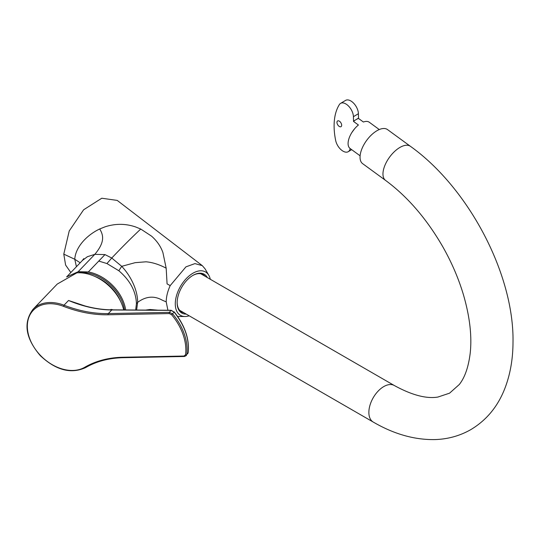 <?xml version="1.0" encoding="UTF-8"?>
<svg xmlns="http://www.w3.org/2000/svg" width="540" height="540" viewBox="0 0 540 540"><rect width="100%" height="100%" fill="white"/><g stroke="black" fill="none" stroke-linecap="round" stroke-linejoin="round"><path stroke-width="0.81" d="M77.969 272.788A36.909 26.359 43.8 0 1 124.511 309.933M125.672 309.947A37.739 26.953 -136.2 0 0 88.344 271.924L104.983 254.59L111.76 258.026C121.5 247.732 131.159 238.073 140.738 229.041L151.592 236.183C157.005 240.982 160.778 246.456 162.911 252.592L166.172 268.184L167.083 283.892L170.201 285.613L185.949 266.848L194.92 263.608L202.284 265.633L117.221 200.407L101.77 198.227L83.606 209.797L69.228 230.958L63.788 254.138L65.603 265.046L70.835 272.538M66.737 276.865L78.158 271.708L88.344 271.924M189.203 315.812A25.049 14.459 -60 0 1 185.051 316.507A25.049 14.459 -60 0 1 180.468 286.409A25.049 14.459 -60 0 1 208.825 275.332A25.049 14.459 -60 0 1 210.296 279.275M208.825 275.332L205.065 268.846L202.284 265.633M136.607 310.021L137.653 302.353C145.894 296.264 154.116 295.542 162.311 300.2L166.205 301.86C166.28 296.696 167.609 291.283 170.201 285.613M166.205 301.86L167.913 310.25M186.232 314.098A22.41 12.94 -60 0 1 177.147 302.791A22.41 12.94 -60 0 1 192.996 275.346A22.41 12.94 -60 0 1 207.326 277.56M177.154 302.427A21.532 12.434 120 0 0 181.609 311.931A21.532 12.434 120 0 0 183.992 312.802M205.085 276.264A21.532 12.434 120 0 0 203.141 274.637A21.532 12.434 120 0 0 192.679 275.528M202.601 274.833A21.532 12.434 120 0 0 201.825 274.043M180.434 311.087A21.532 12.434 120 0 0 181.507 311.364M78.158 271.708L94.824 254.347C104.672 242.541 103.815 235.622 99.698 228.967C86.434 235.265 75.418 247.421 74.776 259.261L80.183 262.798M104.983 254.59L94.824 254.347L87.413 256.696L82.478 260.408L66.616 276.932M106.947 263.554L111.76 258.026L121.709 266.328C131.342 276.548 137.686 290.662 137.653 302.353L136.431 303.629C135.958 291.357 130.093 280.388 118.827 270.736L106.947 263.554L98.766 261.07M118.827 270.736L121.709 266.328L135.189 262.663L145.989 261.806C152.388 262.332 159.118 264.458 166.172 268.184M99.698 228.967L105.138 226.793C115.466 223.479 125.624 223.533 135.614 226.949L140.738 229.041M63.788 254.138L74.776 259.261L76.43 266.706M135.661 310.014L136.431 303.629M385.553 180.394L362.63 163.647A21.094 10.469 -53.9 0 1 366.62 140.441A21.094 10.469 -53.9 0 1 387.518 129.587L410.44 146.327C468.713 187.92 514.404 274.745 513 342.671C512.906 359.363 510.192 374.625 504.853 388.442C497.772 406.667 486.304 420.458 470.468 429.82C459.412 436.037 447.343 439.297 434.275 439.594C414.018 439.81 393.667 433.964 373.235 422.057A21.094 12.177 120 0 1 373.235 397.703A21.094 12.177 120 0 1 394.328 385.526C411.885 395.132 426.418 398.972 437.927 397.049L449.564 393.174L459.284 384.514C464.873 377.487 468.518 366.971 470.232 352.964C472.041 335.812 469.739 316.278 463.32 294.361C458.426 278.093 451.528 262.123 442.611 246.443C426.458 218.579 407.437 196.567 385.553 180.394A21.094 10.469 -53.9 0 1 389.543 157.187A21.094 10.469 -53.9 0 1 410.44 146.327M358.405 113.704A10.543 5.94 -120.9 0 0 353.612 103.174A10.543 5.94 -120.9 0 0 345.553 100.406L340.565 103.39A10.543 5.94 59.1 0 1 348.624 106.157A10.543 5.94 59.1 0 1 353.417 116.687L353.531 121.129L358.519 118.145L358.405 113.704L353.417 116.687M358.519 118.145L358.486 118.429A16.261 8.073 126.1 0 0 356.022 119.637A16.261 8.073 126.1 0 0 353.504 121.412L358.418 125.003A16.261 8.073 126.1 0 0 354.537 128.844A16.261 8.073 126.1 0 0 351.898 132.455A16.261 8.073 126.1 0 0 350.082 148.493L360.099 155.81M379.276 129.553L369.265 122.236A16.261 8.073 126.1 0 0 363.4 122.02L358.486 118.429M339.053 126.299A3.341 1.883 59.1 0 1 337.102 123.39A3.341 1.883 59.1 0 1 337.601 120.94A3.341 1.883 59.1 0 1 340.929 122.843A3.341 1.883 59.1 0 1 341.03 126.671A3.341 1.883 59.1 0 1 339.053 126.299M350.183 148.567L350.048 149.074A10.543 5.94 59.1 0 1 348.26 151.679A10.543 5.94 59.1 0 1 341.01 149.681A10.543 5.94 59.1 0 1 335.651 140.42A66.791 37.625 59.1 0 1 339.383 104.564A10.543 5.94 59.1 0 1 340.565 103.39M351.898 132.455L354.537 128.844M171.707 314.8L169.304 313.571A0.878 0.499 -91.1 0 1 169.466 312.37L172.719 313.943A52.589 37.557 43.8 0 1 186.793 354.557L188.15 352.647C189.486 339.127 184.795 325.579 174.062 312.012L171.707 314.8A51.719 36.936 -136.2 0 1 185.551 354.74A0.878 0.547 7.3 0 0 186.793 354.557L188.15 352.647A0.878 0.56 -172.7 0 0 188.21 352.499L187.805 353.558M169.304 313.571L108.155 314.779A123.917 88.493 43.8 0 1 63.517 306.349A38.671 27.614 -136.2 0 0 29.376 337.716A38.671 27.614 -136.2 0 0 84.652 367.322A123.917 88.493 43.8 0 1 122.884 357.251L184.025 356.042L185.551 354.74M123.714 309.933A39.548 28.242 -136.2 0 0 76.869 272.842L57.233 284.074L33.055 309.258A39.548 28.242 43.8 0 1 64.004 305.208L68.533 300.483L77.078 303.514C89.134 307.638 100.791 309.751 112.057 309.845L171.133 310.277L174.062 312.012L170.863 310.392L111.787 309.967C97.821 309.825 83.403 306.666 68.533 300.483L84.989 305.951M184.025 356.042A0.878 0.499 88.9 0 0 184.471 356.481L123.323 357.689A0.878 0.499 -91.1 0 1 122.884 357.251M171.133 310.277A0.878 0.527 90.4 0 0 170.863 310.392L169.466 312.37L108.324 313.578A0.878 0.499 88.9 0 0 108.155 314.779M110.126 309.812A8.35 4.752 -91.1 0 1 111.436 309.461L111.395 309.461A8.35 4.752 88.9 0 0 111.395 309.461A8.35 4.752 88.9 0 0 110.086 309.812M94.817 276.419A35.154 25.103 43.8 0 1 120.413 300.989M350.048 149.074L350.501 148.804M112.057 309.845A0.878 0.527 90.4 0 0 111.787 309.967L108.324 313.578A123.039 87.865 -136.2 0 1 64.004 305.208L63.517 306.349M123.572 357.568A0.878 0.499 -91.1 0 1 123.323 357.689C109.046 358.007 96.444 361.321 85.523 367.639A0.878 0.601 -120.2 0 1 84.652 367.322M85.617 367.565A0.878 0.601 -120.2 0 1 85.523 367.639C70.929 374.24 55.843 370.231 40.264 355.617C25.461 338.168 23.058 322.718 33.055 309.258M113.184 309.852L111.436 309.461A8.35 4.752 -91.1 0 1 111.807 309.481M185.051 316.507L177.653 316.494M83.767 258.64L81.918 261.016M145.564 310.088L150.039 309.508L158.159 310.183M179.665 310.304L373.235 422.057M200.759 273.767L394.328 385.526M351.655 149.641L348.26 151.679M184.471 356.481L186.435 355.495M174.163 311.863C184.856 325.391 189.54 338.938 188.21 352.499"/></g></svg>
